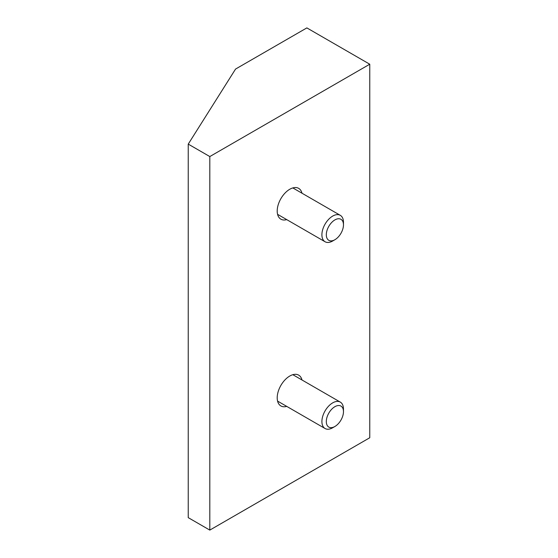 <?xml version="1.0" encoding="UTF-8"?>
<svg xmlns="http://www.w3.org/2000/svg" width="558" height="558" viewBox="0 0 558 558"><rect width="100%" height="100%" fill="white"/><g stroke="black" fill="none" stroke-linecap="round" stroke-linejoin="round"><path stroke-width="0.84" d="M286.742 406.391A17.793 10.274 -60 0 1 280.89 405.952A17.793 10.274 -60 0 1 280.89 385.404A17.793 10.274 -60 0 1 298.676 375.136A17.793 10.274 -60 0 1 301.99 379.984M286.742 219.622A17.793 10.274 -60 0 1 280.89 219.182A17.793 10.274 -60 0 1 280.89 198.634A17.793 10.274 -60 0 1 298.676 188.367A17.793 10.274 -60 0 1 301.99 193.214M188.241 144.11L235.553 69.066L306.858 27.9L369.759 64.219L209.808 156.561L188.241 144.11L188.241 517.65L209.808 530.1L369.759 437.751L369.759 64.219M209.808 156.561L209.808 530.1M343.47 224.867A12.13 7.003 -60 0 1 334.891 239.724A12.13 7.003 -60 0 1 326.311 234.772A12.13 7.003 -60 0 1 334.891 219.915A12.13 7.003 -60 0 1 343.47 224.867L343.47 222.321A15.247 8.802 -60 0 0 340.31 215.339L292.824 187.92M334.891 239.724L332.687 240.993A15.247 8.802 -60 0 1 325.063 241.754A15.247 8.802 -60 0 1 325.063 224.142A15.247 8.802 -60 0 1 340.31 215.339M343.47 411.637A12.13 7.003 -60 0 1 334.891 426.493A12.13 7.003 -60 0 1 326.311 421.541A12.13 7.003 -60 0 1 334.891 406.684A12.13 7.003 -60 0 1 343.47 411.637L343.47 409.091A15.247 8.802 -60 0 0 340.31 402.109L292.824 374.69M334.891 426.493L332.687 427.763A15.247 8.802 -60 0 1 325.063 428.516A15.247 8.802 -60 0 1 325.063 410.911A15.247 8.802 -60 0 1 340.31 402.109M325.063 241.754L277.577 214.335M325.063 428.516L277.577 401.104"/></g></svg>
